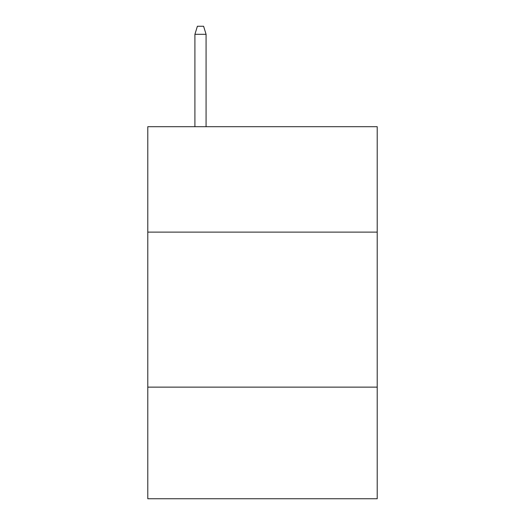 <?xml version="1.0" encoding="UTF-8"?>
<svg xmlns="http://www.w3.org/2000/svg" width="525" height="525" viewBox="0 0 525 525"><rect width="100%" height="100%" fill="white"/><g stroke="black" fill="none" stroke-linecap="round" stroke-linejoin="round"><path stroke-width="0.79" d="M377.212 232.116L377.212 126.702L147.787 126.702L147.787 232.116L377.212 232.116L377.212 498.75L147.787 498.75L147.787 232.116M377.212 387.135L147.787 387.135M206.076 126.702L206.076 34.309L194.913 34.309L194.913 126.702M194.913 34.309L197.393 26.25L203.595 26.25L206.076 34.309"/></g></svg>
